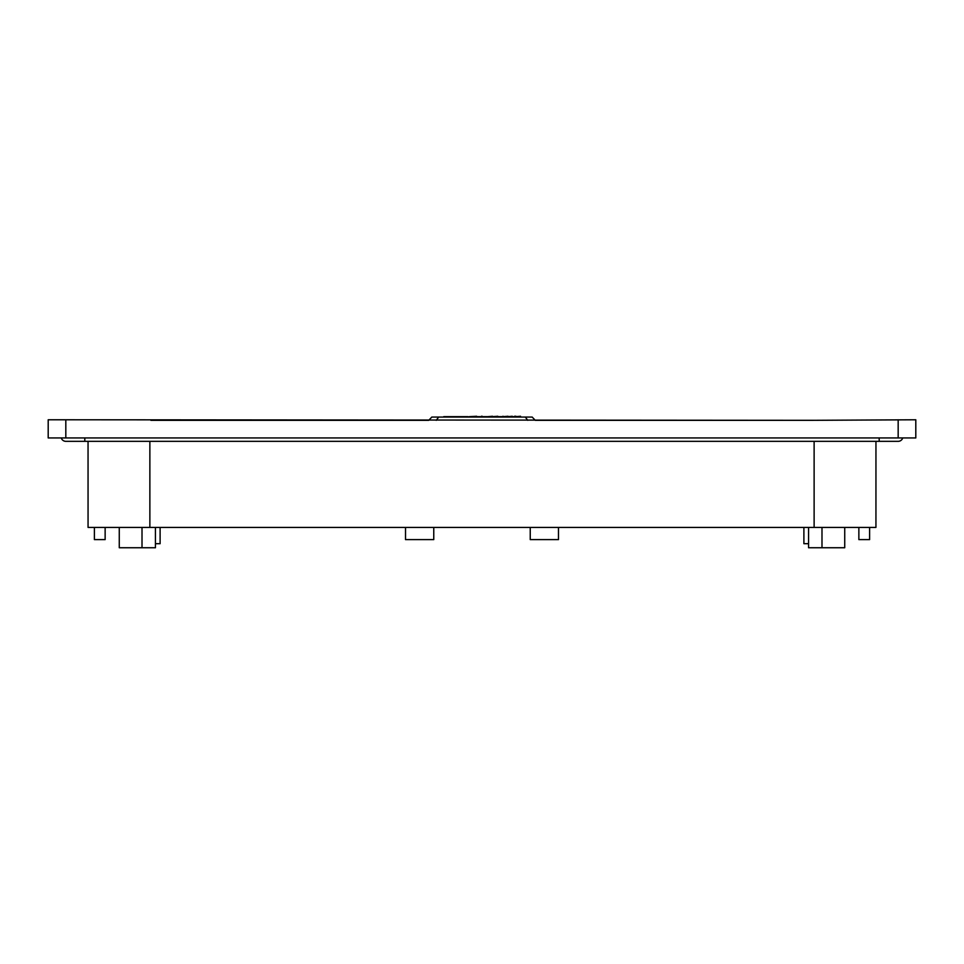 <?xml version="1.0" encoding="UTF-8"?>
<svg xmlns="http://www.w3.org/2000/svg" width="964" height="964" viewBox="0 0 964 964"><rect width="100%" height="100%" fill="white"/><g stroke="black" fill="none" stroke-linecap="round" stroke-linejoin="round"><path stroke-width="1.45" d="M88.049 527.416L149.866 527.416L149.866 441.331M875.951 441.331L875.939 527.416L149.866 527.416M88.049 441.331L88.061 527.416M814.122 527.416L814.122 441.331M155.433 527.416L155.433 547.745L119.271 547.745L119.271 527.416M142.009 527.416L142.009 547.745M808.567 527.416L808.567 547.745L821.991 547.745L821.991 527.416M803.892 527.416L803.892 543.684L808.567 543.684M160.108 527.416L160.108 543.684L155.433 543.684M898.171 441.331A4.748 4.748 0 0 0 902.726 437.945A4.748 4.748 0 0 1 898.171 441.331L879.192 441.331L879.192 437.945M879.192 441.331L65.829 441.331A4.748 4.748 0 0 1 61.274 437.945A4.748 4.748 0 0 0 65.829 441.331A4.748 4.748 0 0 1 61.274 437.945M844.729 527.416L844.729 547.745L821.991 547.745M869.612 527.416L869.612 539.611L858.864 539.611L858.864 527.416M94.388 527.416L94.388 539.611L105.136 539.611L105.136 527.416M433.764 527.416L433.764 539.611L405.519 539.611L405.519 527.416M530.236 527.416L530.236 539.611L558.481 539.611L558.481 527.416M813.11 420.316L915.8 419.774L915.8 437.945L65.817 437.945L65.817 419.774L813.11 420.316L535.261 420.316L532.176 417.063L431.824 417.063L428.739 420.316L150.89 420.316M65.817 437.945L48.2 437.945L48.2 419.774L65.817 419.774M898.171 437.945L898.171 419.774M436.246 420.316L438.692 417.063M527.754 420.316L525.308 417.063M442.018 417.063L522.259 417.063M443.741 416.665L468.058 416.665M520.524 416.255L515.583 416.665M515.897 416.255L514.607 416.255L515.246 416.665M514.571 416.665L512.077 416.665M512.233 416.255L507.98 416.665M507.98 416.255L503.039 416.665M501.955 416.665L497.773 416.665M497.773 416.255L492.496 416.665M492.496 416.255L487.748 416.665M487.447 416.665L482.145 416.665M481.807 416.665L476.626 416.665M476.626 416.255L469.191 416.665M503.039 416.255L502.184 416.665M482.145 416.255L481.518 416.255M84.808 441.331L84.808 437.945"/></g></svg>
